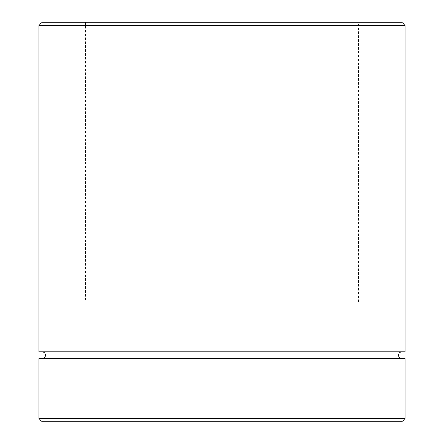 <?xml version="1.0" encoding="UTF-8"?>
<svg xmlns="http://www.w3.org/2000/svg" width="444" height="444" viewBox="0 0 444 444"><rect width="100%" height="100%" fill="white"/><g stroke="black" fill="none" stroke-linecap="round" stroke-linejoin="round"><path stroke-width="0.33" stroke-dasharray="2.22 1.67" d="M42.18 358.53L401.82 358.53L42.18 358.53M401.82 351.87L42.18 351.87L401.82 351.87M85.47 301.92L358.53 301.92L85.47 301.92L85.47 22.2L358.53 22.2L85.47 22.2M358.53 301.92L358.53 22.2M401.82 22.2L42.18 22.2M42.18 421.8L401.82 421.8M38.85 358.53L405.15 358.53M405.15 418.47L38.85 418.47M38.85 351.87L405.15 351.87M38.85 25.53L405.15 25.53"/><path stroke-width="0.67" d="M42.18 351.87A3.33 3.33 0 0 1 45.51 355.2A3.33 3.33 0 0 1 42.18 358.53M401.82 351.87A3.33 3.33 0 0 0 398.49 355.2A3.33 3.33 0 0 0 401.82 358.53M38.85 25.53L42.18 22.2L401.82 22.2L405.15 25.53L38.85 25.53L38.85 351.87L405.15 351.87L405.15 25.53M401.82 421.8L42.18 421.8L38.85 418.47L405.15 418.47L401.82 421.8M405.15 418.47L405.15 358.53L38.85 358.53L38.85 418.47"/></g></svg>
